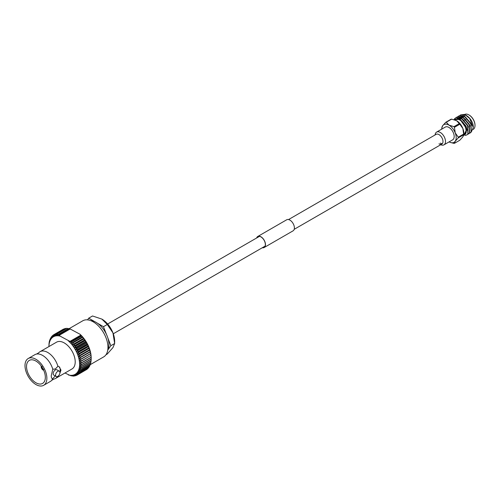 <?xml version="1.0" encoding="UTF-8"?>
<svg xmlns="http://www.w3.org/2000/svg" width="500" height="500" viewBox="0 0 500 500"><rect width="100%" height="100%" fill="white"/><g stroke="black" fill="none" stroke-linecap="round" stroke-linejoin="round"><path stroke-width="0.75" d="M440.75 144.725A7.362 4.25 -120 0 0 443.975 144.844L452.65 139.838A7.362 4.25 -120 0 0 453.781 133.938A7.362 4.25 -120 0 0 448.969 127.45A7.362 4.25 -120 0 0 445.288 127.081L436.613 132.094A7.362 4.25 -120 0 0 435.106 134.944M443.975 144.844A7.362 4.25 -120 0 0 445.1 138.944A7.362 4.25 -120 0 0 440.294 132.456A7.362 4.25 -120 0 0 436.613 132.094M441.925 127.737L442.706 125.669L445.763 122.287A11.575 6.681 60 0 1 446.269 122.238L448.969 125.113L453.938 126.669L459.3 123.569L456.606 120.7A10.225 5.906 60 0 1 462.869 128.494A10.225 5.906 60 0 1 463.837 133.225A10.225 5.906 60 0 1 463.75 134.431L463.644 134.769A11.575 6.681 -120 0 0 463.65 134.431A11.575 6.681 -120 0 0 463.644 134.088L462.869 128.494L459.812 124.206L454.45 127.3L455.231 132.9L458.281 137.188A11.575 6.681 60 0 1 458.288 137.531A11.575 6.681 60 0 1 458.281 137.869L455.231 141.25L454.45 143.319L459.812 140.225L462.869 136.844L463.644 134.769L458.281 137.869M455.094 120.006L455.662 119.675A8.588 4.963 60 0 1 459.963 120.1A8.588 4.963 60 0 1 465.569 127.669A8.588 4.963 60 0 1 464.256 134.55L463.688 134.881M463.638 135.231A9 5.194 -120 0 0 466.025 128.387A9 5.194 -120 0 0 459.963 119.769A9 5.194 -120 0 0 455.312 119.412L460.094 119.531L466.9 129.181L463.494 135.738M466.887 134.919L468.075 133.831L467.806 125.638L461.275 118.006L455.863 117.675M465.037 135.406L466.788 134.981L467.875 133.95L467.606 125.756L461.075 118.119L455.763 117.731L454.156 119.7M471.369 131.856L473.263 127.587L469.712 118.544A10.225 5.906 -120 0 0 466.031 115.256A10.225 5.906 -120 0 0 464.169 114.462L460.681 114.887M469.712 118.544L465.9 115.337L460.581 114.944L459.925 115.431M470.1 133.062L471.287 131.981L471.019 123.781L464.494 116.15L459.075 115.819M469.25 133.438L471.087 132.094L470.819 123.9L464.288 116.263L458.975 115.875L458.312 116.356M468.494 133.994L469.681 132.906L469.412 124.712L462.881 117.075L457.469 116.744M467.638 134.362L469.481 133.025L469.212 124.825L462.681 117.194L457.369 116.8L456.706 117.281M466.031 115.256L466.188 115.344C469.35 117.325 471.562 120.144 472.812 123.794A9 5.194 60 0 1 473.263 126.781L473.263 127.587M473.025 129.488L473.219 129.375A8.588 4.963 -120 0 0 475 125.444A8.588 4.963 -120 0 0 468.925 114.925L468.925 114.925A8.588 4.963 -120 0 0 464.631 114.5L464.513 114.569M469.212 115.087L468.925 114.925L469.212 115.087A8.181 4.725 60 0 1 475 125.113A8.181 4.725 60 0 1 475 125.275M458.281 137.188L463.644 134.088M454.45 143.319A11.575 6.681 60 0 1 453.938 143.369L450.05 142.338A10.225 5.906 -120 0 0 455.231 141.25A10.225 5.906 -120 0 0 455.231 132.9A10.225 5.906 -120 0 0 448.969 125.113A10.225 5.906 -120 0 0 442.706 125.669A10.225 5.906 -120 0 0 441.819 128.081A10.225 5.906 -120 0 0 441.737 129.131M445.763 122.287L451.125 119.188A11.575 6.681 -120 0 1 451.631 119.144L446.269 122.238M453.938 126.669A11.575 6.681 60 0 1 454.45 127.3M459.812 124.206A11.575 6.681 -120 0 0 459.3 123.569M455.469 120.15A10.225 5.906 60 0 1 455.519 120.169A10.225 5.906 60 0 1 456.606 120.7L451.631 119.144M454.094 119.681A10.225 5.906 60 0 1 454.869 118.438M471.556 125.25L470.919 123.4L465.294 116.888L461.144 116.369M469.95 126.175L469.312 124.325L463.688 117.819L459.538 117.294M459.3 117.4L458.906 117.619L459.338 117.413M468.344 127.106L467.706 125.256L462.081 118.744L457.5 118.431L456.981 118.8M467.069 130.306L466.1 126.181L460.475 119.675L459.219 119.138M465.981 119.812L463.488 117.931L459.606 117.312M464.375 120.744L461.881 118.863L456.912 118.806M455.312 119.412L454.831 119.913M449.1 141.888A10.225 5.906 -120 0 0 450.05 142.338M438.994 143.825A5.644 3.256 -120 0 0 441.819 144.106A5.644 3.256 -120 0 0 442.987 141.525A5.644 3.256 -120 0 0 438.994 134.606A5.644 3.256 -120 0 0 436.169 134.331L288.55 219.556M435.056 134.975A9 9 0 0 1 435.269 133.994A7.362 4.25 60 0 1 440.981 132.906A7.362 4.25 60 0 1 445.5 141.475A7.362 4.25 60 0 1 441.656 145.056A9 9 0 0 1 440.7 144.75M442.388 143.6A5.644 3.256 60 0 1 440.294 143.075M256.837 237.869A6.219 3.588 60 0 1 257.856 236.619A6.219 3.588 60 0 1 262.644 238.287A6.219 3.588 60 0 1 265.356 244.544A6.219 3.588 60 0 1 264.069 247.387A6.219 3.588 60 0 1 262.481 247.644M256.65 237.975A6.381 3.681 60 0 1 257.769 236.475L286.694 219.781A6.381 3.681 60 0 1 291.613 221.488A6.381 3.681 60 0 1 294.4 227.913A6.381 3.681 60 0 1 293.075 230.831L264.15 247.531A6.381 3.681 60 0 1 262.294 247.75M257.769 236.475A6.381 3.681 60 0 1 262.688 238.188A6.381 3.681 60 0 1 265.475 244.606A6.381 3.681 60 0 1 264.15 247.531M56.238 376.5L53.806 375.1A3.069 1.769 -60 0 1 53.175 373.694A3.069 1.769 -60 0 1 54.513 370.606A3.069 1.769 -60 0 1 56.875 369.781L59.306 371.188A3.069 1.769 -60 0 1 59.938 372.594A3.069 1.769 -60 0 1 58.6 375.681A3.069 1.769 -60 0 1 56.238 376.5A3.069 1.769 -60 0 1 55.6 375.094A3.069 1.769 -60 0 1 56.944 372.006A3.069 1.769 -60 0 1 59.306 371.188M57.906 366.275A15.462 8.925 -120 0 0 40.025 351.706A15.462 8.925 -120 0 0 38.669 352.831L36.544 354.056A15.462 8.925 60 0 1 52.775 369.237L55.344 368.975L58.012 366.213L59.006 366.619L60.981 370.087L59.819 373.488M55.344 375.906L52.775 378.606A15.462 8.925 60 0 1 51.712 380.325L53.831 379.1A15.462 8.925 -120 0 0 55.487 378.488A15.462 8.925 -120 0 0 57.469 376.5M105.975 354.75L107.281 354L112.944 347.612L114.656 343.506L112.944 332.863A18.069 10.431 -120 0 1 114.656 341.225L114.656 343.506L110.844 345.706L107.819 337.894A18.162 10.488 60 0 1 108.938 344.606A18.162 10.488 60 0 1 107.819 350.019A18.162 10.488 60 0 1 107.737 350.175M69.1 328.688L82.775 320.794A20.863 12.044 60 0 1 98.85 326.381A20.863 12.044 60 0 1 107.956 347.375A20.863 12.044 60 0 1 103.631 356.925L90.206 364.681M52.775 369.237L51.262 375.7C51.25 377.631 51.719 378.625 52.669 378.669A6.875 3.969 -60 0 1 52.044 378.469M52.131 378.525L52.775 378.606M43.712 370.312A2.862 1.656 60 0 1 43.306 370.163L43.712 369.263M43.425 369.762L43.019 369.994A2.862 1.656 60 0 1 41.144 366.75L41.55 366.519M45.331 377.35A13.294 7.675 -120 0 0 39.531 363.969A13.294 7.675 -120 0 0 29.288 360.412A13.294 7.675 -120 0 0 26.531 366.494A13.294 7.675 -120 0 0 32.337 379.875A13.294 7.675 -120 0 0 42.581 383.438A13.294 7.675 -120 0 0 45.331 377.35M46.869 378.237A15.462 8.925 60 0 1 43.663 385.312A15.462 8.925 60 0 1 31.75 381.169A15.462 8.925 60 0 1 25 365.613A15.462 8.925 60 0 1 28.2 358.531A15.462 8.925 60 0 1 40.119 362.675A15.462 8.925 60 0 1 46.869 378.237M51.712 380.325A15.462 8.925 60 0 1 50.35 381.45L43.663 385.312M40.025 351.706L56.55 342.169A15.462 8.925 60 0 1 68.463 346.312A15.462 8.925 60 0 1 75.213 361.869A15.462 8.925 60 0 1 72.013 368.95L55.487 378.488M79.606 364.406A21.681 12.519 -120 0 0 79.594 363.606L81.925 364.319A23.319 13.462 60 0 1 81.925 364.406A23.319 13.462 60 0 1 81.925 364.5L79.594 365.194A21.681 12.519 -120 0 0 79.606 364.406M48.95 345.369A23.319 13.462 60 0 1 48.95 345.281L48.963 345.925A21.681 12.519 -120 0 0 48.95 346.556L48.95 345.369A23.319 13.462 60 0 0 48.95 345.462M101.881 319.1A18.069 10.431 -120 0 1 112.944 332.863L107.281 324.5L101.881 319.1L92.531 315.981L88.719 318.181L87.537 319.862M107.819 350.019L110.844 345.706M107.281 324.5L103.469 326.694L97.413 323.2A18.162 10.488 60 0 1 106.5 334.506L103.469 326.694M90.669 320.613A18.162 10.488 60 0 1 94.781 321.675L88.719 318.181M58.956 334.819L58.894 335.875A21.681 12.519 -120 0 0 57.625 335.769L58.519 334.25L58.956 334.819L69.431 328.769L68.444 328.519L58.519 334.25M60.106 336.119A21.681 12.519 -120 0 0 58.894 335.875L59.312 335.25L60.106 336.119L69.95 341.394L69.662 342.094A21.681 12.519 -120 0 0 68.45 340.931M71.681 341.85L70.931 343.45A21.681 12.519 -120 0 0 69.662 342.094L70.7 341.6L71.681 341.85L81.606 336.119L80.019 334.256A21.681 12.519 60 0 1 81.237 335.412A21.681 12.519 60 0 1 82.5 336.769L81.606 336.119M70.7 375.662L69.662 375.238A21.681 12.519 -120 0 0 70.931 375.344L71.681 375.913L70.7 375.662M68.45 375A21.681 12.519 -120 0 0 69.662 375.238L64.987 373M70.462 329.194L69.431 328.769M59.312 335.25L70.175 328.975L80.019 334.256M57.625 335.769A21.681 12.519 -120 0 0 56.419 335.825A21.681 12.519 -120 0 0 55.269 336.037A21.681 12.519 -120 0 0 54.194 336.406A21.681 12.519 -120 0 0 53.2 336.925A21.681 12.519 -120 0 0 52.294 337.6A21.681 12.519 -120 0 0 51.487 338.419A21.681 12.519 -120 0 0 50.781 339.375A21.681 12.519 -120 0 0 50.181 340.462A21.681 12.519 -120 0 0 49.7 341.669A21.681 12.519 -120 0 0 49.331 342.987A21.681 12.519 -120 0 0 49.088 344.412A21.681 12.519 -120 0 0 48.963 345.925L49.006 343.787A23.319 13.462 60 0 1 49.025 343.619L49.2 342.206A23.319 13.462 60 0 1 49.231 342.044L49.525 340.725A23.319 13.462 60 0 1 49.562 340.575L49.7 341.669L49.975 339.356A23.319 13.462 60 0 1 50.031 339.219L50.181 340.462L50.55 338.119A23.319 13.462 60 0 1 50.619 337.994L50.781 339.375L51.244 337.013A23.319 13.462 60 0 1 51.325 336.9L51.487 338.419L52.05 336.044A23.319 13.462 60 0 1 52.144 335.95L52.294 337.6L52.969 335.238A23.319 13.462 60 0 1 53.075 335.156L53.2 336.925L53.987 334.581L63.244 329.237A23.319 13.462 -120 0 1 63.356 329.181L54.1 334.525L54.194 336.406L55.094 334.094L64.35 328.75A23.319 13.462 -120 0 1 64.475 328.706L55.219 334.05L55.269 336.037L56.288 333.769L65.544 328.425A23.319 13.462 -120 0 1 65.675 328.4L56.419 333.744L56.419 335.825L57.556 333.619L66.806 328.275A23.319 13.462 -120 0 1 66.95 328.269L57.694 333.612L57.625 335.769M81.862 365.988A23.319 13.462 60 0 1 81.85 366.163L79.469 366.706L81.669 367.575A23.319 13.462 60 0 1 81.644 367.738L79.225 368.125L81.35 369.056A23.319 13.462 60 0 1 81.306 369.206L78.856 369.444L80.9 370.419A23.319 13.462 60 0 1 80.844 370.562L78.375 370.656L80.325 371.662A23.319 13.462 60 0 1 80.256 371.788L77.775 371.737L79.631 372.769A23.319 13.462 60 0 1 79.55 372.881L77.075 372.694L78.819 373.731A23.319 13.462 60 0 1 78.725 373.825L76.263 373.512L77.906 374.544A23.319 13.462 60 0 1 77.8 374.625L75.356 374.188L76.888 375.2A23.319 13.462 60 0 1 76.769 375.256L74.362 374.712L75.775 375.688A23.319 13.462 60 0 1 75.65 375.731L73.288 375.081L74.588 376.006A23.319 13.462 60 0 1 74.45 376.031L72.144 375.294L73.319 376.163A23.319 13.462 60 0 1 73.181 376.169L70.931 375.344A21.681 12.519 -120 0 0 72.144 375.294A21.681 12.519 -120 0 0 73.288 375.081A21.681 12.519 -120 0 0 74.362 374.712A21.681 12.519 -120 0 0 75.356 374.188A21.681 12.519 -120 0 0 76.263 373.512A21.681 12.519 -120 0 0 77.075 372.694A21.681 12.519 -120 0 0 77.775 371.737A21.681 12.519 -120 0 0 78.375 370.656A21.681 12.519 -120 0 0 78.856 369.444A21.681 12.519 -120 0 0 79.225 368.125A21.681 12.519 -120 0 0 79.469 366.706A21.681 12.519 -120 0 0 79.594 365.194L81.862 365.988L91.119 360.644L91.15 359.169M79.594 363.606A21.681 12.519 -120 0 0 79.469 361.95A21.681 12.519 -120 0 0 79.225 360.25A21.681 12.519 -120 0 0 78.856 358.506A21.681 12.519 -120 0 0 78.375 356.737A21.681 12.519 -120 0 0 77.775 354.963A21.681 12.519 -120 0 0 77.075 353.194A21.681 12.519 -120 0 0 76.263 351.444A21.681 12.519 -120 0 0 75.356 349.725A21.681 12.519 -120 0 0 74.362 348.05A21.681 12.519 -120 0 0 73.288 346.438A21.681 12.519 -120 0 0 72.144 344.9A21.681 12.519 -120 0 0 70.931 343.45L82.5 336.769A21.681 12.519 60 0 1 83.713 338.225A21.681 12.519 60 0 1 84.856 339.762A21.681 12.519 60 0 1 85.938 341.369A21.681 12.519 60 0 1 86.931 343.044A21.681 12.519 60 0 1 87.831 344.762A21.681 12.519 60 0 1 88.644 346.512A21.681 12.519 60 0 1 89.35 348.281A21.681 12.519 60 0 1 89.944 350.062A21.681 12.519 60 0 1 90.425 351.825A21.681 12.519 60 0 1 90.794 353.569A21.681 12.519 60 0 1 91.037 355.275A21.681 12.519 60 0 1 91.163 356.925A21.681 12.519 60 0 1 91.181 357.731L91.181 359.062A23.319 13.462 -120 0 0 91.175 358.975L91.163 356.925L91.119 357.413L81.862 362.756L79.594 363.606M71.994 375.737L71.681 375.913M81.175 335.55L70.7 341.6M69.662 342.094L81.237 335.412M69.95 341.394L80.819 335.119M50.406 339L50.031 339.219M51.1 337.713L50.619 337.994M51.931 336.55L51.325 336.9M52.881 335.525L52.144 335.95M53.963 334.644L53.075 335.156M70.931 343.45L73.181 342.55L82.431 337.206L82.5 336.769M73.181 342.55A23.319 13.462 60 0 1 73.319 342.719L72.144 344.9L74.45 344.156L83.706 338.812L83.713 338.225L82.575 337.375L73.319 342.719M74.45 344.156A23.319 13.462 60 0 1 74.588 344.338L73.288 346.438L75.65 345.85L84.906 340.506L84.856 339.762L83.837 338.994L74.588 344.338M75.65 345.85A23.319 13.462 60 0 1 75.775 346.031L74.362 348.05L76.769 347.612L86.025 342.269L85.938 341.369L85.031 340.688L75.775 346.031M76.769 347.612A23.319 13.462 60 0 1 76.888 347.806L75.356 349.725L77.8 349.431L87.056 344.087L86.931 343.044L86.144 342.463L76.888 347.806M77.8 349.431A23.319 13.462 60 0 1 77.906 349.631L76.263 351.444L78.725 351.3L87.981 345.956L87.831 344.762L87.156 344.288L77.906 349.631M78.725 351.3A23.319 13.462 60 0 1 78.819 351.5L77.075 353.194L79.55 353.194L88.806 347.85L88.644 346.512L88.075 346.156L78.819 351.5M79.55 353.194A23.319 13.462 60 0 1 79.631 353.4L77.775 354.963L80.256 355.106L89.513 349.762L89.35 348.281L88.888 348.056L79.631 353.4M80.256 355.106A23.319 13.462 60 0 1 80.325 355.306L78.375 356.737L80.844 357.013L90.1 351.669L89.944 350.062L80.325 355.306M80.844 357.013A23.319 13.462 60 0 1 80.9 357.212L78.856 358.506L81.306 358.9L90.562 353.556L90.425 351.825L80.9 357.212M81.306 358.9A23.319 13.462 60 0 1 81.35 359.1L79.225 360.25L81.644 360.756L90.9 355.412L90.794 353.569L81.35 359.1M81.644 360.756A23.319 13.462 60 0 1 81.669 360.956L79.469 361.95L81.85 362.569L91.106 357.225L91.037 355.275L81.669 360.956M81.925 364.319L91.175 358.975M91.181 359.062A23.319 13.462 -120 0 1 91.175 359.156L81.925 364.5M91.119 360.644A23.319 13.462 -120 0 1 91.106 360.819L81.85 366.163M81.669 367.575L90.925 362.231L91 360.881M90.925 362.231A23.319 13.462 -120 0 1 90.9 362.394L81.644 367.738M81.35 369.056L90.606 363.713L90.706 362.5M90.606 363.713A23.319 13.462 -120 0 1 90.562 363.862L81.306 369.206M80.9 370.419L90.156 365.075L90.281 364.025M90.156 365.075A23.319 13.462 -120 0 1 90.1 365.219L80.844 370.562M80.325 371.662L89.581 366.319L89.719 365.438M89.581 366.319A23.319 13.462 -120 0 1 89.513 366.444L80.256 371.788M79.631 372.769L88.888 367.425L89.025 366.725M88.888 367.425A23.319 13.462 -120 0 1 88.806 367.537L79.55 372.881M78.819 373.731L88.075 368.387L88.2 367.887M88.075 368.387A23.319 13.462 -120 0 1 87.981 368.481L78.725 373.825M77.906 374.544L87.244 368.913M87.156 369.2A23.319 13.462 -120 0 1 87.056 369.281L77.8 374.625M76.888 375.2L86.163 369.794M75.775 375.688L76.588 375.219M74.588 376.006L75.256 375.619M73.319 376.163L73.863 375.844M64.875 328.812L64.475 328.706M66.263 328.587L65.675 328.4M68.138 328.7L66.95 328.269M28.2 358.531L34.888 354.669A15.462 8.925 60 0 1 36.544 354.056M58.869 366.55A6.875 3.969 -60 0 1 59.85 371.931M42.131 366.519L41.144 366.413A2.862 1.656 60 0 1 41.212 365.994M41.319 366.519A2.619 1.512 60 0 1 41.369 366.2M43.425 369.094L43.019 369.794A2.619 1.512 60 0 1 41.319 366.85L42.131 366.85M42.331 367.669A2.044 1.181 -120 0 0 42.819 368.506M106.5 334.506A18.162 10.488 60 0 1 107.819 337.894M94.781 321.675A18.162 10.488 60 0 1 97.413 323.2M78.856 358.506L90.425 351.825M78.375 356.737L89.944 350.062M77.775 354.963L89.35 348.281M77.075 353.194L88.644 346.512M76.263 351.444L87.831 344.762M75.356 349.725L86.931 343.044M74.362 348.05L85.938 341.369M73.288 346.438L84.856 339.762M72.144 344.9L83.713 338.225M113.281 333.781L265.087 246.137M294.194 229.331L441.819 144.106M107.638 324.006L259.444 236.363M475 125.113L475 125.444M441.819 128.081L441.925 127.319"/></g></svg>
